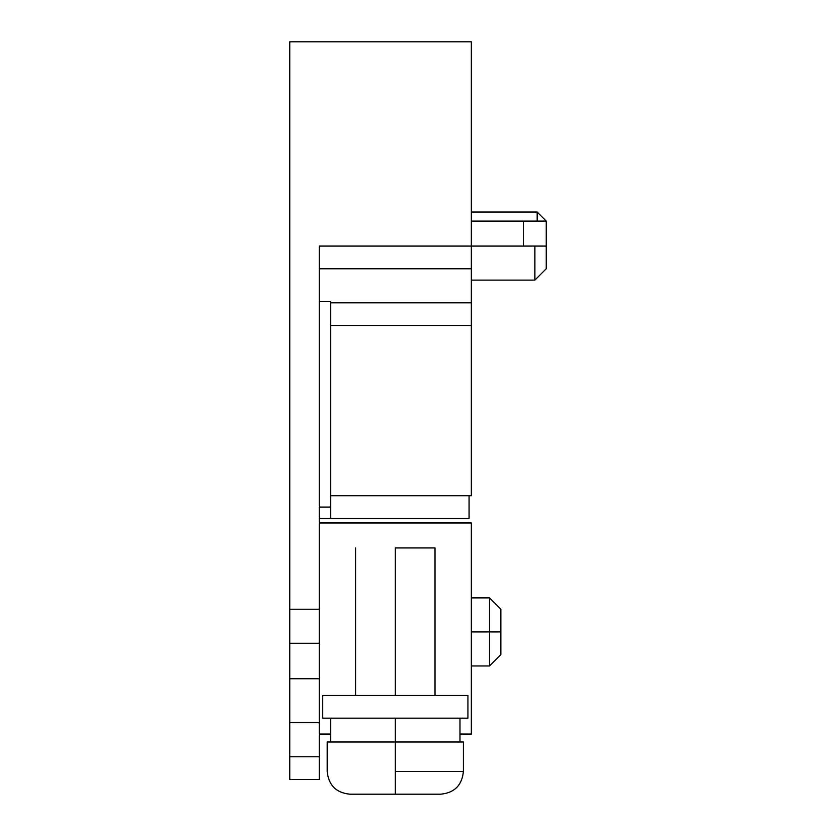 <?xml version="1.0" encoding="UTF-8"?>
<svg xmlns="http://www.w3.org/2000/svg" width="836" height="836" viewBox="0 0 836 836"><rect width="100%" height="100%" fill="white"/><g stroke="black" fill="none" stroke-linecap="round" stroke-linejoin="round"><path stroke-width="1.25" d="M463.395 742.002L395.303 742.002L395.303 771.503L395.303 718.166L395.303 742.002L463.395 742.002L463.395 771.503C462.015 785.265 454.45 792.831 440.697 794.2L349.908 794.2L395.303 794.2L395.303 771.503L463.395 771.503L395.303 771.503L395.303 794.2L349.908 794.2C336.156 792.831 328.59 785.265 327.21 771.503C328.59 785.265 336.156 792.831 349.908 794.2M489.499 631.922L471.337 631.922L489.499 631.922L489.499 665.968L489.499 631.922L500.848 631.922L489.499 631.922L489.499 597.876L489.499 631.922M395.303 547.935L395.303 695.468L395.303 547.935L435.023 547.935L395.303 547.935M500.848 654.619L500.848 631.922L500.848 654.619L489.499 665.968L471.337 665.968M395.303 794.2L440.697 794.2L395.303 794.2M395.303 742.002L327.21 742.002L327.21 771.503L327.21 742.002L395.303 742.002M500.848 609.225L500.848 631.922L500.848 609.225L489.499 597.876L471.337 597.876M467.93 718.166L467.93 695.468L467.93 718.166L322.675 718.166L322.675 695.468L322.675 718.166L467.93 718.166M322.675 695.468L467.93 695.468L322.675 695.468M469.069 518.435L469.069 495.738L469.069 518.435L330.617 518.435L330.617 507.086L330.617 518.435L319.268 518.435L469.069 518.435M471.337 303.249L471.337 325.507L330.617 325.507L471.337 325.507L471.337 495.738L471.337 268.764L319.268 268.764L471.337 268.764L471.337 246.077L523.545 246.077L523.545 221.101L546.232 221.101L546.232 246.077L523.545 246.077L523.545 221.101L471.337 221.101L546.232 221.101L546.232 268.764L546.232 246.077L319.268 246.077L319.268 250.497M330.617 302.81L471.337 302.81L330.617 302.81M330.617 301.671L330.617 507.086L330.617 301.671L319.268 301.671L330.617 301.671M534.894 246.077L534.894 280.112L534.894 246.077M543.076 221.101L537.161 221.101L537.161 212.03L537.161 221.101L543.034 221.101M319.268 507.086L330.617 507.086L319.268 507.086M319.268 522.97L471.337 522.97L319.268 522.97M330.617 495.738L471.337 495.738L330.617 495.738M471.337 734.05L471.337 522.97L471.337 734.05L459.988 734.05L471.337 734.05M319.268 734.05L330.617 734.05L319.268 734.05M319.268 246.077L319.268 609.225L289.768 609.225L319.268 609.225L319.268 643.271L289.768 643.271L319.268 643.271L319.268 678.748L289.768 678.748L319.268 678.748L319.268 722.701L289.768 722.701L319.268 722.701L319.268 756.747L289.768 756.747L319.268 756.747L319.268 779.445L289.768 779.445L319.268 779.445L319.268 246.077L471.337 246.077L471.337 302.81M471.337 41.8L289.768 41.8L289.768 779.445L289.768 41.8L471.337 41.8L471.337 246.077L471.337 41.8M435.023 695.468L435.023 547.935M459.988 718.166L459.988 742.002M463.395 771.503C462.015 785.265 454.45 792.831 440.697 794.2M330.617 718.166L330.617 742.002M355.582 695.468L355.582 547.935M471.337 280.112L534.894 280.112L546.232 268.764M546.232 221.101L537.161 212.03L471.337 212.03"/></g></svg>
